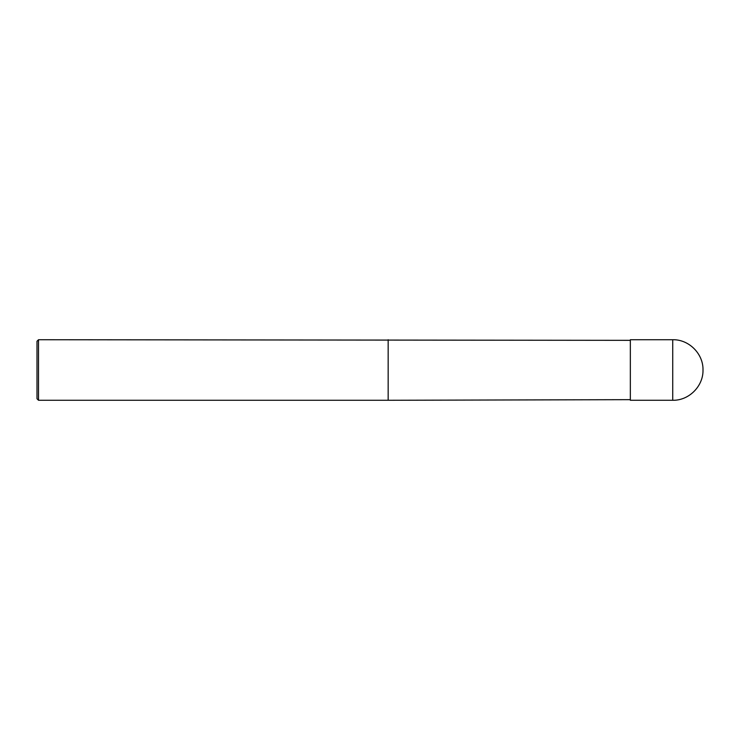 <?xml version="1.0" encoding="UTF-8"?>
<svg xmlns="http://www.w3.org/2000/svg" width="740" height="740" viewBox="0 0 740 740"><rect width="100%" height="100%" fill="white"/><g stroke="black" fill="none" stroke-linecap="round" stroke-linejoin="round"><path stroke-width="1.11" d="M703 370C703.416 353.822 688.903 339.309 672.725 339.725L630.341 339.725L630.341 400.275L672.725 400.275C688.903 400.692 703.416 386.178 703 370M630.341 340.335L38.517 339.725L38.517 400.275L37 398.758L37 341.242L38.517 339.725M672.725 339.725L672.725 400.275M388.167 339.725L388.167 400.275L38.517 400.275M630.341 399.665L388.167 400.275"/></g></svg>
